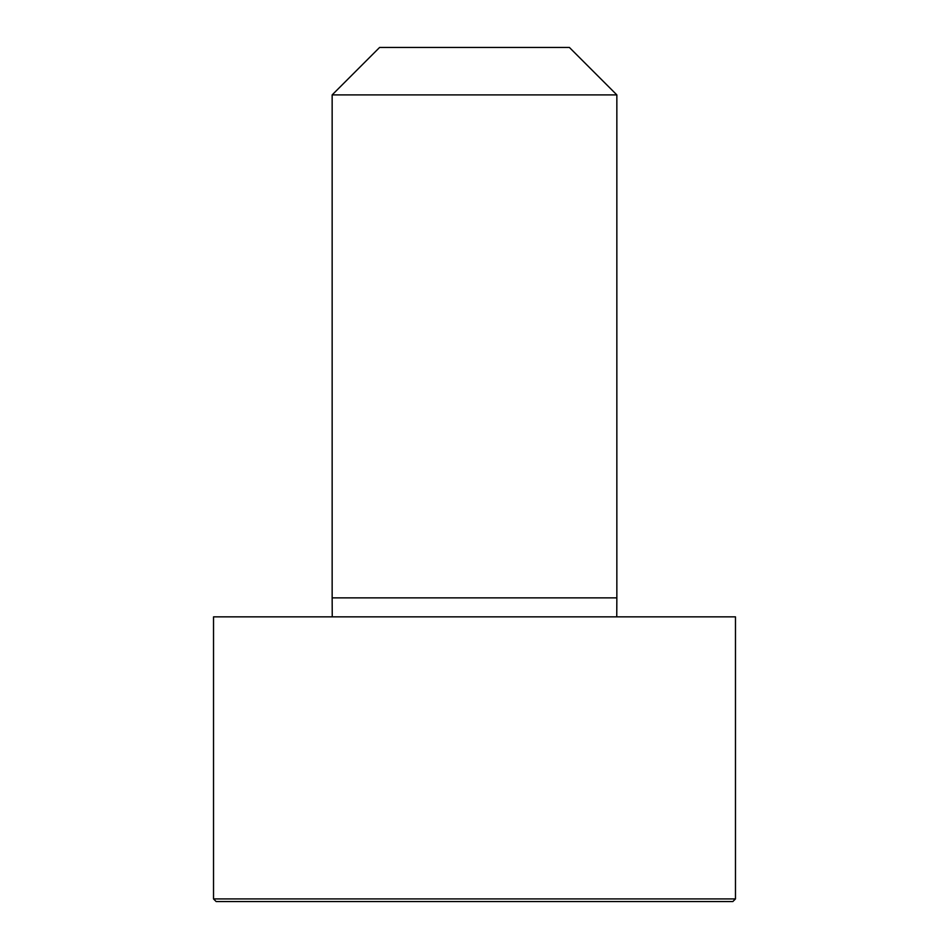 <?xml version="1.0" encoding="UTF-8"?>
<svg xmlns="http://www.w3.org/2000/svg" width="949" height="949" viewBox="0 0 949 949"><rect width="100%" height="100%" fill="white"/><g stroke="black" fill="none" stroke-linecap="round" stroke-linejoin="round"><path stroke-width="1.42" d="M735.475 898.917L735.475 616.85L213.525 616.85L213.525 898.917L216.158 901.55L732.842 901.55L735.475 898.917L213.525 898.917M474.5 94.9L332.15 94.9L332.15 597.87L616.85 597.87L616.85 94.9L474.5 94.9M616.85 94.9L569.4 47.45L379.6 47.45L332.15 94.9M616.755 616.85L616.85 597.87M332.245 616.85L332.15 597.87"/></g></svg>
